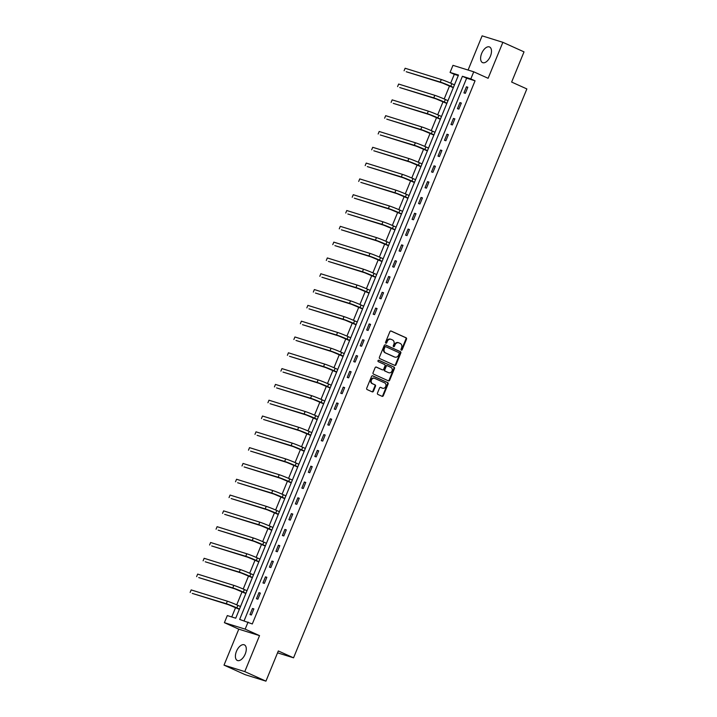 <?xml version="1.0" encoding="UTF-8"?>
<svg xmlns="http://www.w3.org/2000/svg" width="717" height="717" viewBox="0 0 717 717"><rect width="100%" height="100%" fill="white"/><g stroke="black" fill="none" stroke-linecap="round" stroke-linejoin="round"><path stroke-width="1.08" d="M401.314 350.156A0.753 0.636 107.3 0 0 402.174 349.717L406.512 339.15A1.075 0.905 107.3 0 0 406.091 337.779L391.141 331.039A1.075 0.905 107.3 0 0 389.905 331.657L385.567 342.224A0.753 0.636 107.3 0 0 386.732 342.753L387.297 341.382A3.442 2.913 107.3 0 1 390.98 339.293A3.442 2.913 107.3 0 1 391.258 339.401L392.504 339.957A3.442 2.913 107.3 0 1 393.857 344.339L393.292 345.711A0.753 0.636 107.3 0 0 394.458 346.23L395.013 344.868A3.442 2.913 107.3 0 1 398.697 342.78A3.442 2.913 107.3 0 1 398.984 342.887L400.229 343.443A3.442 2.913 107.3 0 1 401.574 347.826L401.018 349.197A0.753 0.636 107.3 0 0 401.314 350.156M401.117 350.013A0.753 0.636 107.3 0 0 401.619 349.546L405.947 338.98A1.075 0.905 107.3 0 0 405.526 337.608L390.819 330.967M385.674 343.04A0.753 0.636 107.3 0 0 386.176 342.574L386.732 341.202L387.297 341.382M393.391 346.526A0.753 0.636 107.3 0 0 393.893 346.06L394.458 344.689L395.013 344.868M245.223 654.029A8.559 4.562 -65.7 0 0 244.363 644.861A8.559 4.562 -65.7 0 0 236.467 651.296A8.559 4.562 -65.7 0 0 237.327 660.465A8.559 4.562 -65.7 0 0 245.223 654.029M490.428 56.159A8.559 4.562 -65.7 0 0 489.568 46.99A8.559 4.562 -65.7 0 0 481.672 53.425A8.559 4.562 -65.7 0 0 482.532 62.594A8.559 4.562 -65.7 0 0 490.428 56.159M377.465 393.059A1.075 0.905 107.3 0 0 377.886 394.422L382.08 396.322A1.075 0.905 107.3 0 0 383.317 395.694L388.139 383.962A1.075 0.905 107.3 0 0 387.709 382.591L372.768 375.842A1.075 0.905 107.3 0 0 371.531 376.47L366.719 388.202A1.075 0.905 107.3 0 0 367.14 389.573L372.204 391.858A1.075 0.905 107.3 0 0 373.44 391.24L375.502 386.212A1.075 0.905 107.3 0 0 375.081 384.85L372.562 383.712A2.877 2.429 107.3 0 1 371.379 380.189A2.877 2.429 107.3 0 1 374.516 378.298A2.877 2.429 107.3 0 1 374.749 378.388L384.59 382.833A2.877 2.429 107.3 0 1 385.773 386.355A2.877 2.429 107.3 0 1 382.636 388.247A2.877 2.429 107.3 0 1 382.403 388.157L380.763 387.413A1.075 0.905 107.3 0 0 379.526 388.031L377.465 393.059M248.064 622.051L245.16 629.141L224.394 622.67L227.307 615.571L235.723 618.197L458.486 75.052L450.07 72.426L452.974 65.337L473.74 71.808L470.827 78.897L462.411 76.271L239.648 619.425L252.294 623.96L475.057 80.806L470.827 78.897M473.74 71.808L488.116 78.296L502.868 42.321L524.019 51.866L511.633 82.061L526.861 88.935L293.549 657.821L278.321 650.955L265.935 681.15L244.784 671.605L259.536 635.629L245.16 629.141M394.771 365.383A1.075 0.905 107.3 0 0 396.008 364.765L400.821 353.024A1.075 0.905 107.3 0 0 400.4 351.662L385.45 344.913A1.075 0.905 107.3 0 0 384.213 345.531L379.401 357.272A1.075 0.905 107.3 0 0 379.822 358.634L394.771 365.383M394.475 368.493L389.663 380.234A1.075 0.905 107.3 0 1 388.426 380.852L373.476 374.104A1.075 0.905 107.3 0 1 373.055 372.732L375.116 367.713A1.075 0.905 107.3 0 1 376.353 367.095L382.421 369.829A1.075 0.905 107.3 0 0 383.658 369.21L385.02 365.876A1.075 0.905 107.3 0 0 384.599 364.505L378.289 361.655A0.753 0.636 107.3 0 1 378.863 360.266L394.054 367.122A1.075 0.905 107.3 0 1 394.475 368.493L393.92 368.323L389.107 380.055L389.663 380.234M265.935 681.15L245.169 674.679L224.018 665.134L244.784 671.605M502.868 42.321L482.111 35.85L468.084 70.042M277.542 652.837L293.549 657.821M475.057 80.806L466.642 78.18L244.094 620.805M466.426 86.802L463.935 92.887L465.333 93.318L467.834 87.241L466.426 86.802L467.762 87.402M459.947 102.612L457.446 108.688L458.853 109.127L461.345 103.051L459.947 102.612L461.282 103.212M453.458 118.422L450.966 124.498L452.373 124.937L454.865 118.861L453.458 118.422L454.793 119.022M446.978 134.231L444.486 140.308L445.884 140.747L448.376 134.662L446.978 134.231L448.313 134.832M440.498 150.032L437.997 156.118L439.404 156.557L441.896 150.471L440.498 150.032L441.833 150.642M434.009 165.842L431.517 171.928L432.916 172.358L435.416 166.281L434.009 165.842L435.344 166.443M427.529 181.652L425.038 187.729L426.436 188.168L428.927 182.091L427.529 181.652L428.865 182.252M421.04 197.462L418.549 203.538L419.956 203.978L422.447 197.901L421.04 197.462L422.376 198.062M414.56 213.272L412.069 219.348L413.467 219.787L415.968 213.702L414.56 213.272L415.896 213.872M408.081 229.073L405.58 235.158L406.987 235.597L409.479 229.512L408.081 229.073L409.416 229.682M401.592 244.882L399.1 250.968L400.507 251.398L402.999 245.322L401.592 244.882L402.927 245.483M395.112 260.692L392.62 266.769L394.018 267.208L396.51 261.131L395.112 260.692L396.447 261.293M388.623 276.502L386.131 282.579L387.538 283.018L390.03 276.941L388.623 276.502L389.958 277.103M382.143 292.312L379.651 298.389L381.05 298.828L383.55 292.742L382.143 292.312L383.478 292.912M375.663 308.113L373.163 314.198L374.57 314.638L377.061 308.552L375.663 308.113L376.999 308.722M369.174 323.923L366.683 330.008L368.09 330.438L370.581 324.362L369.174 323.923L370.51 324.523M362.694 339.733L360.203 345.809L361.601 346.248L364.093 340.172L362.694 339.733L364.03 340.333M356.215 355.542L353.714 361.619L355.121 362.058L357.613 355.982L356.215 355.542L357.541 356.143M349.726 371.352L347.234 377.429L348.632 377.868L351.133 371.782L349.726 371.352L351.061 371.953M343.246 387.153L340.754 393.239L342.152 393.678L344.644 387.592L343.246 387.153L344.581 387.763M336.757 402.963L334.265 409.048L335.673 409.479L338.164 403.402L336.757 402.963L338.092 403.563M330.277 418.773L327.786 424.849L329.184 425.289L331.675 419.212L330.277 418.773L331.613 419.373M323.797 434.583L321.297 440.659L322.704 441.098L325.195 435.022L323.797 434.583L325.133 435.183M317.308 450.393L314.817 456.469L316.215 456.908L318.715 450.823L317.308 450.393L318.644 450.993M310.828 466.193L308.337 472.279L309.735 472.718L312.227 466.633L310.828 466.193L312.164 466.803M304.34 482.003L301.848 488.089L303.255 488.519L305.747 482.442L304.34 482.003L305.675 482.604M297.86 497.813L295.368 503.89L296.766 504.329L299.267 498.252L297.86 497.813L299.195 498.414M291.38 513.623L288.879 519.7L290.286 520.139L292.778 514.062L291.38 513.623L292.715 514.223M284.891 529.433L282.399 535.509L283.807 535.949L286.298 529.863L284.891 529.433L286.226 530.033M278.411 545.234L275.92 551.319L277.318 551.758L279.809 545.673L278.411 545.234L279.747 545.843M271.922 561.044L269.431 567.129L270.838 567.559L273.329 561.483L271.922 561.044L273.258 561.644M265.442 576.853L262.951 582.93L264.349 583.369L266.849 577.293L265.442 576.853L266.778 577.454M258.962 592.663L256.462 598.74L257.869 599.179L260.361 593.102L258.962 592.663L260.298 593.264M252.474 608.473L249.982 614.55L251.389 614.989L253.881 608.903L252.474 608.473L253.809 609.074M458.271 75.572L454.291 74.335L450.67 83.172M449.568 85.861L444.19 98.982M443.079 101.671L437.702 114.792M436.599 117.48L431.222 130.602M430.119 133.29L424.733 146.402M423.63 149.1L418.253 162.212M417.151 164.901L411.773 178.022M410.671 180.711L405.284 193.832M404.182 196.521L398.804 209.642M397.702 212.331L392.324 225.443M391.213 228.14L385.836 241.253M384.733 243.941L379.356 257.062M378.253 259.751L372.867 272.872M371.764 275.561L366.387 288.682M365.285 291.371L359.907 304.483M358.796 307.181L353.418 320.293M352.316 322.982L346.938 336.103M345.836 338.791L340.45 351.913M339.347 354.601L333.97 367.722M332.867 370.411L327.49 383.523M326.387 386.221L321.001 399.333M319.899 402.022L314.521 415.143M313.419 417.832L308.032 430.953M306.93 433.642L301.552 446.763M300.45 449.451L295.072 462.564M293.97 465.261L288.584 478.373M287.481 481.062L282.104 494.183M281.001 496.872L275.624 509.993M274.512 512.682L269.135 525.803M268.033 528.492L262.655 541.604M261.553 544.302L256.166 557.414M255.064 560.102L249.686 573.224M248.584 575.912L243.206 589.033M242.095 591.722L236.718 604.843M235.615 607.532L231.752 616.961M259.536 635.629L238.779 629.159L224.018 665.134M238.779 629.159L224.394 622.67M454.291 74.335L450.07 72.426M466.642 78.18L462.411 76.271M398.41 342.708A3.442 2.913 107.3 0 0 398.141 342.601A3.442 2.913 107.3 0 0 394.458 344.689M390.693 339.222A3.442 2.913 107.3 0 0 390.415 339.114A3.442 2.913 107.3 0 0 386.732 341.202M394.529 365.276A1.075 0.905 107.3 0 0 395.443 364.586L400.265 352.854A1.075 0.905 107.3 0 0 399.835 351.482L385.128 344.841M399.208 353.598A0.753 0.636 107.3 0 0 398.912 352.639L385.8 346.714A0.753 0.636 107.3 0 0 384.93 347.153L384.339 348.596A3.442 2.913 107.3 0 0 385.692 352.979L394.655 357.021A3.442 2.913 107.3 0 0 394.933 357.129A3.442 2.913 107.3 0 0 398.616 355.04L399.208 353.598M385.674 346.678L385.235 346.544A0.753 0.636 107.3 0 0 384.366 346.974L384.93 347.153M394.099 356.851L394.655 357.021A3.442 2.913 107.3 0 1 394.377 356.949A3.442 2.913 107.3 0 1 394.099 356.851L385.128 352.8A3.442 2.913 107.3 0 1 383.774 348.417L384.366 346.974M388.193 380.745A1.075 0.905 107.3 0 0 389.107 380.055M376.031 367.023L381.856 369.649A1.075 0.905 107.3 0 0 382.036 369.712M378.585 360.221L394.054 367.122M388.704 372.67A2.877 2.429 107.3 0 0 388.946 372.759A2.877 2.429 107.3 0 0 392.074 370.868A2.877 2.429 107.3 0 0 390.89 367.346L387.422 365.778A1.075 0.905 107.3 0 0 386.185 366.405L384.823 369.73A1.075 0.905 107.3 0 0 385.244 371.101L388.148 372.49A2.877 2.429 107.3 0 0 388.381 372.58A2.877 2.429 107.3 0 0 388.623 372.643M387.243 365.724L386.866 365.607A1.075 0.905 107.3 0 0 385.621 366.226L386.185 366.405M388.148 372.49L384.679 370.931A1.075 0.905 107.3 0 1 384.258 369.56L385.621 366.226M393.92 368.323A1.075 0.905 107.3 0 0 393.499 366.952M382.322 388.13A2.877 2.429 107.3 0 1 382.08 388.067A2.877 2.429 107.3 0 1 381.847 387.978L380.44 387.341M374.184 378.217A2.877 2.429 107.3 0 0 373.951 378.128A2.877 2.429 107.3 0 0 370.823 380.01A2.877 2.429 107.3 0 0 372.006 383.541L372.562 383.712M371.962 391.751A1.075 0.905 107.3 0 0 372.876 391.061L374.937 386.042A1.075 0.905 107.3 0 0 374.516 384.671L372.006 383.541M381.847 396.214A1.075 0.905 107.3 0 0 382.761 395.524L387.574 383.783A1.075 0.905 107.3 0 0 387.153 382.421L372.446 375.78M453.314 87.653L442.371 83.011L406.207 71.736L440.256 82.052A8.228 0.457 22.3 0 1 450.805 86.228L453.413 87.402M405.123 68.249L404.092 70.777L405.123 68.249L441.296 79.515A8.228 0.457 22.3 0 1 451.844 83.692L454.453 84.875M446.825 103.463L435.882 98.812L399.719 87.546L433.767 97.862A8.228 0.457 22.3 0 1 444.325 102.038L446.933 103.212M398.643 84.05L397.603 86.587L398.643 84.05L434.807 95.325A8.228 0.457 22.3 0 1 445.365 99.502L447.973 100.676M440.346 119.273L429.402 114.621L393.239 103.347L427.287 113.671A8.228 0.457 22.3 0 1 437.836 117.848L440.444 119.022M392.163 99.86L391.123 102.397L392.163 99.86L428.327 111.135A8.228 0.457 22.3 0 1 438.876 115.312L441.484 116.486M433.866 135.083L422.913 130.431L386.75 119.156L420.807 129.472A8.228 0.457 22.3 0 1 431.356 133.649L433.964 134.832M385.674 115.67L384.635 118.206L385.674 115.67L421.838 126.945A8.228 0.457 22.3 0 1 432.396 131.121L435.004 132.295M427.377 150.884L416.434 146.241L380.27 134.966L414.318 145.282A8.228 0.457 22.3 0 1 424.876 149.459L427.484 150.642M379.194 131.48L378.155 134.007L379.194 131.48L415.358 142.755A8.228 0.457 22.3 0 1 425.916 146.922L428.524 148.105M420.897 166.694L409.954 162.051L373.79 150.776L407.839 161.092A8.228 0.457 22.3 0 1 418.387 165.269L420.996 166.443M372.715 147.29L371.675 149.817L372.715 147.29L408.878 158.556A8.228 0.457 22.3 0 1 419.427 162.732L422.035 163.915M414.417 182.503L403.465 177.852L367.301 166.586L401.35 176.902A8.228 0.457 22.3 0 1 411.908 181.078L414.516 182.252M366.226 163.091L365.186 165.627L366.226 163.091L402.389 174.365A8.228 0.457 22.3 0 1 412.947 178.542L415.555 179.716M407.928 198.313L396.985 193.662L360.821 182.387L394.87 192.712A8.228 0.457 22.3 0 1 405.419 196.888L408.036 198.062M359.746 178.9L358.706 181.437L359.746 178.9L395.909 190.175A8.228 0.457 22.3 0 1 406.458 194.352L409.066 195.526M401.448 214.123L390.505 209.472L354.332 198.197L388.39 208.513A8.228 0.457 22.3 0 1 398.939 212.689L401.547 213.872M353.257 194.71L352.217 197.247L353.257 194.71L389.43 205.985A8.228 0.457 22.3 0 1 399.978 210.162L402.587 211.336M394.959 229.924L384.016 225.281L347.853 214.007L381.901 224.322A8.228 0.457 22.3 0 1 392.459 228.499L395.067 229.682M346.777 210.52L345.737 213.048L346.777 210.52L382.941 221.795A8.228 0.457 22.3 0 1 393.499 225.963L396.107 227.146M388.48 245.734L377.536 241.091L341.373 229.816L375.421 240.132A8.228 0.457 22.3 0 1 385.97 244.309L388.578 245.483M340.297 226.33L339.258 228.857L340.297 226.33L376.461 237.596A8.228 0.457 22.3 0 1 387.01 241.772L389.618 242.955M382 261.544L371.048 256.892L334.884 245.626L368.932 255.942A8.228 0.457 22.3 0 1 379.49 260.119L382.098 261.293M333.808 242.131L332.769 244.667L333.808 242.131L369.972 253.406A8.228 0.457 22.3 0 1 380.53 257.582L383.138 258.756M375.511 277.354L364.568 272.702L328.404 261.427L362.452 271.752A8.228 0.457 22.3 0 1 373.001 275.928L375.618 277.103M327.328 257.941L326.289 260.477L327.328 257.941L363.492 269.216A8.228 0.457 22.3 0 1 374.041 273.392L376.658 274.566M369.031 293.163L358.088 288.512L321.915 277.237L355.973 287.553A8.228 0.457 22.3 0 1 366.521 291.729L369.13 292.912M320.84 273.751L319.809 276.287L320.84 273.751L357.012 285.025A8.228 0.457 22.3 0 1 367.561 289.202L370.169 290.376M362.542 308.964L351.599 304.322L315.435 293.047L349.484 303.363A8.228 0.457 22.3 0 1 360.042 307.539L362.65 308.722M314.36 289.56L313.32 292.088L314.36 289.56L350.523 300.835A8.228 0.457 22.3 0 1 361.081 305.003L363.689 306.186M356.062 324.774L345.119 320.132L308.955 308.857L343.004 319.173A8.228 0.457 22.3 0 1 353.553 323.349L356.161 324.523M307.88 305.37L306.84 307.898L307.88 305.37L344.043 316.636A8.228 0.457 22.3 0 1 354.592 320.813L357.2 321.996M349.582 340.584L338.63 335.932L302.466 324.667L336.515 334.982A8.228 0.457 22.3 0 1 347.073 339.159L349.681 340.333M301.391 321.171L300.351 323.708L301.391 321.171L337.555 332.446A8.228 0.457 22.3 0 1 348.112 336.623L350.721 337.797M343.093 356.394L332.15 351.742L295.987 340.467L330.035 350.792A8.228 0.457 22.3 0 1 340.593 354.969L343.201 356.143M294.911 336.981L293.871 339.517L294.911 336.981L331.075 348.256A8.228 0.457 22.3 0 1 341.624 352.432L344.241 353.606M336.614 372.204L325.67 367.552L289.507 356.277L323.555 366.593A8.228 0.457 22.3 0 1 334.104 370.77L336.712 371.953M288.431 352.791L287.392 355.327L288.431 352.791L324.595 364.066A8.228 0.457 22.3 0 1 335.144 368.242L337.752 369.416M330.125 388.005L319.182 383.362L283.018 372.087L317.066 382.403A8.228 0.457 22.3 0 1 327.624 386.58L330.232 387.763M281.942 368.601L280.903 371.128L281.942 368.601L318.106 379.876A8.228 0.457 22.3 0 1 328.664 384.043L331.272 385.226M323.645 403.814L312.702 399.172L276.538 387.897L310.586 398.213A8.228 0.457 22.3 0 1 321.135 402.389L323.743 403.563M275.462 384.411L274.423 386.938L275.462 384.411L311.626 395.676A8.228 0.457 22.3 0 1 322.175 399.853L324.783 401.036M317.165 419.624L306.222 414.973L270.049 403.707L304.107 414.023A8.228 0.457 22.3 0 1 314.655 418.199L317.264 419.373M268.974 400.211L267.934 402.748L268.974 400.211L305.137 411.486A8.228 0.457 22.3 0 1 315.695 415.663L318.303 416.837M310.676 435.434L299.733 430.783L263.569 419.508L297.618 429.833A8.228 0.457 22.3 0 1 308.176 434.009L310.784 435.183M262.494 416.021L261.454 418.558L262.494 416.021L298.657 427.296A8.228 0.457 22.3 0 1 309.215 431.473L311.823 432.647M304.196 451.244L293.253 446.592L257.089 435.318L291.138 445.633A8.228 0.457 22.3 0 1 301.687 449.81L304.295 450.993M256.014 431.831L254.974 434.368L256.014 431.831L292.178 443.106A8.228 0.457 22.3 0 1 302.726 447.283L305.334 448.457M297.716 467.045L286.764 462.402L250.6 451.127L284.649 461.443A8.228 0.457 22.3 0 1 295.207 465.62L297.815 466.803M249.525 447.641L248.485 450.168L249.525 447.641L285.689 458.916A8.228 0.457 22.3 0 1 296.246 463.083L298.855 464.266M291.227 482.855L280.284 478.212L244.121 466.937L278.169 477.253A8.228 0.457 22.3 0 1 288.718 481.43L291.335 482.604M243.045 463.451L242.005 465.978L243.045 463.451L279.209 474.717A8.228 0.457 22.3 0 1 289.758 478.893L292.366 480.076M284.748 498.665L273.804 494.013L237.632 482.747L271.689 493.063A8.228 0.457 22.3 0 1 282.238 497.239L284.846 498.414M236.556 479.252L235.517 481.788L236.556 479.252L272.729 490.527A8.228 0.457 22.3 0 1 283.278 494.703L285.886 495.877M278.259 514.474L267.316 509.823L231.152 498.548L265.2 508.873A8.228 0.457 22.3 0 1 275.758 513.049L278.366 514.223M230.076 495.062L229.037 497.598L230.076 495.062L266.24 506.336A8.228 0.457 22.3 0 1 276.798 510.513L279.406 511.687M271.779 530.284L260.836 525.633L224.672 514.358L258.72 524.674A8.228 0.457 22.3 0 1 269.269 528.85L271.877 530.033M223.596 510.871L222.557 513.408L223.596 510.871L259.76 522.146A8.228 0.457 22.3 0 1 270.309 526.323L272.917 527.497M265.299 546.085L254.347 541.443L218.183 530.168L252.232 540.484A8.228 0.457 22.3 0 1 262.789 544.66L265.398 545.843M217.108 526.681L216.068 529.209L217.108 526.681L253.271 537.956A8.228 0.457 22.3 0 1 263.829 542.124L266.437 543.307M258.81 561.895L247.867 557.252L211.703 545.978L245.752 556.293A8.228 0.457 22.3 0 1 256.31 560.47L258.918 561.644M210.628 542.491L209.588 545.019L210.628 542.491L246.791 553.757A8.228 0.457 22.3 0 1 257.34 557.934L259.957 559.117M252.33 577.705L241.387 573.053L205.223 561.787L239.272 572.103A8.228 0.457 22.3 0 1 249.821 576.28L252.429 577.454M204.139 558.292L203.108 560.828L204.139 558.292L240.312 569.567A8.228 0.457 22.3 0 1 250.86 573.743L253.468 574.917M245.841 593.515L234.898 588.863L198.734 577.588L232.783 587.913A8.228 0.457 22.3 0 1 243.341 592.09L245.949 593.264M197.659 574.102L196.619 576.638L197.659 574.102L233.823 585.377A8.228 0.457 22.3 0 1 244.38 589.553L246.989 590.727M239.361 609.325L228.418 604.673L192.255 593.398L226.303 603.714A8.228 0.457 22.3 0 1 236.852 607.891L239.46 609.074M191.179 589.912L190.139 592.448L191.179 589.912L227.343 601.187A8.228 0.457 22.3 0 1 237.892 605.363L240.5 606.537M401.619 349.546L402.174 349.717M386.176 342.574L386.732 342.753M393.893 346.06L394.458 346.23M405.526 337.608L406.091 337.779M405.947 338.98L406.512 339.15M399.835 351.482L400.4 351.662M400.265 352.854L400.821 353.024M395.443 364.586L396.008 364.765M383.774 348.417L384.339 348.596M385.128 352.8L385.692 352.979M381.856 369.649L382.421 369.829M384.258 369.56L384.823 369.73M384.679 370.931L385.244 371.101M381.847 387.978L382.403 388.157M374.516 384.671L375.081 384.85M374.937 386.042L375.502 386.212M372.876 391.061L373.44 391.24M387.153 382.421L387.709 382.591M387.574 383.783L388.139 383.962M382.761 395.524L383.317 395.694M451.844 83.692L450.805 86.228M441.296 79.515L440.256 82.052M445.365 99.502L444.325 102.038M434.807 95.325L433.767 97.862M438.876 115.312L437.836 117.848M428.327 111.135L427.287 113.671M432.396 131.121L431.356 133.649M421.838 126.945L420.807 129.472M425.916 146.922L424.876 149.459M415.358 142.755L414.318 145.282M419.427 162.732L418.387 165.269M408.878 158.556L407.839 161.092M412.947 178.542L411.908 181.078M402.389 174.365L401.35 176.902M406.458 194.352L405.419 196.888M395.909 190.175L394.87 192.712M399.978 210.162L398.939 212.689M389.43 205.985L388.39 208.513M393.499 225.963L392.459 228.499M382.941 221.795L381.901 224.322M387.01 241.772L385.97 244.309M376.461 237.596L375.421 240.132M380.53 257.582L379.49 260.119M369.972 253.406L368.932 255.942M374.041 273.392L373.001 275.928M363.492 269.216L362.452 271.752M367.561 289.202L366.521 291.729M357.012 285.025L355.973 287.553M361.081 305.003L360.042 307.539M350.523 300.835L349.484 303.363M354.592 320.813L353.553 323.349M344.043 316.636L343.004 319.173M348.112 336.623L347.073 339.159M337.555 332.446L336.515 334.982M341.624 352.432L340.593 354.969M331.075 348.256L330.035 350.792M335.144 368.242L334.104 370.77M324.595 364.066L323.555 366.593M328.664 384.043L327.624 386.58M318.106 379.876L317.066 382.403M322.175 399.853L321.135 402.389M311.626 395.676L310.586 398.213M315.695 415.663L314.655 418.199M305.137 411.486L304.107 414.023M309.215 431.473L308.176 434.009M298.657 427.296L297.618 429.833M302.726 447.283L301.687 449.81M292.178 443.106L291.138 445.633M296.246 463.083L295.207 465.62M285.689 458.916L284.649 461.443M289.758 478.893L288.718 481.43M279.209 474.717L278.169 477.253M283.278 494.703L282.238 497.239M272.729 490.527L271.689 493.063M276.798 510.513L275.758 513.049M266.24 506.336L265.2 508.873M270.309 526.323L269.269 528.85M259.76 522.146L258.72 524.674M263.829 542.124L262.789 544.66M253.271 537.956L252.232 540.484M257.34 557.934L256.31 560.47M246.791 553.757L245.752 556.293M250.86 573.743L249.821 576.28M240.312 569.567L239.272 572.103M244.38 589.553L243.341 592.09M233.823 585.377L232.783 587.913M237.892 605.363L236.852 607.891M227.343 601.187L226.303 603.714M398.141 342.601L398.697 342.78M390.415 339.114L390.98 339.293M385.172 346.517L385.737 346.696M394.377 356.949L394.933 357.129M381.946 369.685L382.502 369.864M388.381 372.58L388.946 372.759M386.777 365.571L387.332 365.751M382.08 388.067L382.636 388.247M373.951 378.128L374.516 378.298"/></g></svg>
